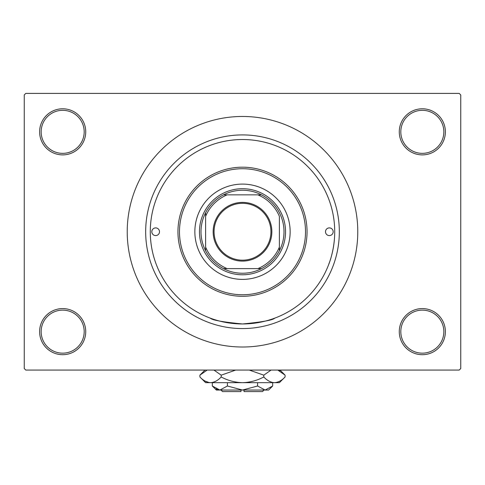 <?xml version="1.0" encoding="UTF-8"?>
<svg xmlns="http://www.w3.org/2000/svg" width="485" height="485" viewBox="0 0 485 485"><rect width="100%" height="100%" fill="white"/><g stroke="black" fill="none" stroke-linecap="round" stroke-linejoin="round"><path stroke-width="0.73" d="M399.27 331.643A23.056 23.056 0 0 1 422.326 308.587A23.056 23.056 0 0 1 445.382 331.643A23.056 23.056 0 0 1 422.326 354.699A23.056 23.056 0 0 1 399.27 331.643M443.842 331.643A21.516 21.516 0 0 0 422.326 310.127A21.516 21.516 0 0 0 400.81 331.643A21.516 21.516 0 0 0 422.326 353.165A21.516 21.516 0 0 0 443.842 331.643M39.618 331.643A23.056 23.056 0 0 1 62.674 308.587A23.056 23.056 0 0 1 85.73 331.643A23.056 23.056 0 0 1 62.674 354.699A23.056 23.056 0 0 1 39.618 331.643M84.19 331.643A21.516 21.516 0 0 0 62.674 310.127A21.516 21.516 0 0 0 41.158 331.643A21.516 21.516 0 0 0 62.674 353.165A21.516 21.516 0 0 0 84.19 331.643M39.618 131.835A23.056 23.056 0 0 1 62.674 108.785A23.056 23.056 0 0 1 85.73 131.835A23.056 23.056 0 0 1 62.674 154.891A23.056 23.056 0 0 1 39.618 131.835M84.19 131.835A21.516 21.516 0 0 0 62.674 110.319A21.516 21.516 0 0 0 41.158 131.835A21.516 21.516 0 0 0 62.674 153.357A21.516 21.516 0 0 0 84.19 131.835M399.27 131.835A23.056 23.056 0 0 1 422.326 108.785A23.056 23.056 0 0 1 445.382 131.835A23.056 23.056 0 0 1 422.326 154.891A23.056 23.056 0 0 1 399.27 131.835M443.842 131.835A21.516 21.516 0 0 0 422.326 110.319A21.516 21.516 0 0 0 400.81 131.835A21.516 21.516 0 0 0 422.326 153.357A21.516 21.516 0 0 0 443.842 131.835M145.67 231.739A96.83 96.83 0 0 1 242.5 134.915A96.83 96.83 0 0 1 339.33 231.739A96.83 96.83 0 0 1 242.5 328.569A96.83 96.83 0 0 1 145.67 231.739M127.228 231.739A115.272 115.272 0 0 0 242.5 347.011A115.272 115.272 0 0 0 357.772 231.739A115.272 115.272 0 0 0 242.5 116.467A115.272 115.272 0 0 0 127.228 231.739M459.21 370.067L25.79 370.067L24.25 368.533L24.25 94.951L25.79 93.411L459.21 93.411L460.75 94.951L460.75 368.533L459.21 370.067M274.716 318.148C272.812 320.136 262.076 322.076 242.512 323.962C222.9 322.07 212.157 320.136 210.284 318.148M329.485 262.361C326.496 269.593 334.783 252.873 334.717 231.739A92.217 92.217 0 0 0 242.5 139.522A92.217 92.217 0 0 0 150.283 231.739A92.217 92.217 0 0 0 242.5 323.962A92.217 92.217 0 0 0 334.717 231.739M151.817 231.739A3.844 3.844 0 0 0 155.661 235.583A3.844 3.844 0 0 0 159.504 231.739A3.844 3.844 0 0 0 155.661 227.901A3.844 3.844 0 0 0 151.817 231.739M325.496 231.739A3.844 3.844 0 0 0 329.339 235.583A3.844 3.844 0 0 0 333.183 231.739A3.844 3.844 0 0 0 329.339 227.901A3.844 3.844 0 0 0 325.496 231.739M194.855 231.739A47.645 47.645 0 0 0 242.5 279.39A47.645 47.645 0 0 0 290.145 231.739A47.645 47.645 0 0 0 242.5 184.094A47.645 47.645 0 0 0 194.855 231.739M305.514 231.739A63.014 63.014 0 0 0 242.5 168.725A63.014 63.014 0 0 0 179.486 231.739A63.014 63.014 0 0 0 242.5 294.759A63.014 63.014 0 0 0 305.514 231.739M177.946 231.739A64.553 64.553 0 0 1 242.5 167.186A64.553 64.553 0 0 1 307.053 231.739A64.553 64.553 0 0 1 242.5 296.293A64.553 64.553 0 0 1 177.946 231.739M242.5 202.384A29.355 29.355 0 0 1 271.855 231.739A29.355 29.355 0 0 1 242.5 261.1A29.355 29.355 0 0 1 213.145 231.739A29.355 29.355 0 0 1 242.5 202.384M242.5 260.172A28.433 28.433 0 0 0 270.933 231.739A28.433 28.433 0 0 0 242.5 203.306A28.433 28.433 0 0 0 214.067 231.739A28.433 28.433 0 0 0 242.5 260.172M242.5 190.241A41.498 41.498 0 0 0 223.488 194.855L227.132 194.855L223.488 194.855A41.498 41.498 0 0 0 205.61 250.751L205.61 247.114L205.61 250.751A41.498 41.498 0 0 0 261.512 268.629L257.868 268.629L261.512 268.629A41.498 41.498 0 0 0 279.39 250.751L279.39 216.371A39.964 39.964 0 0 0 257.868 194.855L227.132 194.855A39.964 39.964 0 0 0 205.61 216.371L205.61 247.114A39.964 39.964 0 0 0 227.132 268.629L257.868 268.629A39.964 39.964 0 0 0 279.39 247.114L279.39 250.751A41.498 41.498 0 0 0 261.512 194.855L257.868 194.855L261.512 194.855A41.498 41.498 0 0 0 242.5 190.241M242.5 274.777A43.038 43.038 0 0 1 199.462 231.739A43.038 43.038 0 0 1 242.5 188.707A43.038 43.038 0 0 1 285.538 231.739A43.038 43.038 0 0 1 242.5 274.777M223.488 268.629L227.132 268.629L223.488 268.629M205.61 212.727L205.61 216.371L205.61 212.727M264.016 390.049L262.482 391.589L244.04 391.589L244.04 390.049M212.327 386.005L216.371 390.049L268.629 390.049L272.673 386.005L265.125 390.049L257.583 386.005L242.5 390.049L227.416 386.005L219.875 390.049L212.327 386.005L212.327 382.671M227.416 386.005L227.416 382.671M216.013 388.934L218.832 389.964L216.019 388.934M272.673 386.005L272.673 382.671M257.583 386.005L257.583 382.671M279.918 371.043L277.826 370.067L285.095 375.16L285.095 376.966L279.39 382.671L205.61 382.671L199.905 376.966L199.905 375.16L207.174 370.067M285.095 376.966C281.779 380.531 278.226 382.435 274.443 382.671C270.703 382.453 267.156 380.549 263.798 376.966C257.111 380.543 250.011 382.447 242.5 382.671C234.97 382.441 227.871 380.543 221.202 376.966C217.886 380.531 214.34 382.435 210.557 382.671C206.816 382.453 203.263 380.549 199.905 376.966M221.202 376.966L221.202 375.16L235.74 370.067M213.933 370.067L221.202 375.16M205.082 381.083L209.083 382.556M274.443 382.671L275.916 382.556L274.443 382.671M263.798 376.966L263.798 375.16L271.066 370.067M249.26 370.067L263.798 375.16M240.96 390.049L240.96 391.589L222.518 391.589L220.984 390.049M280.003 370.067L285.095 375.16M204.997 370.067L199.905 375.16"/></g></svg>
